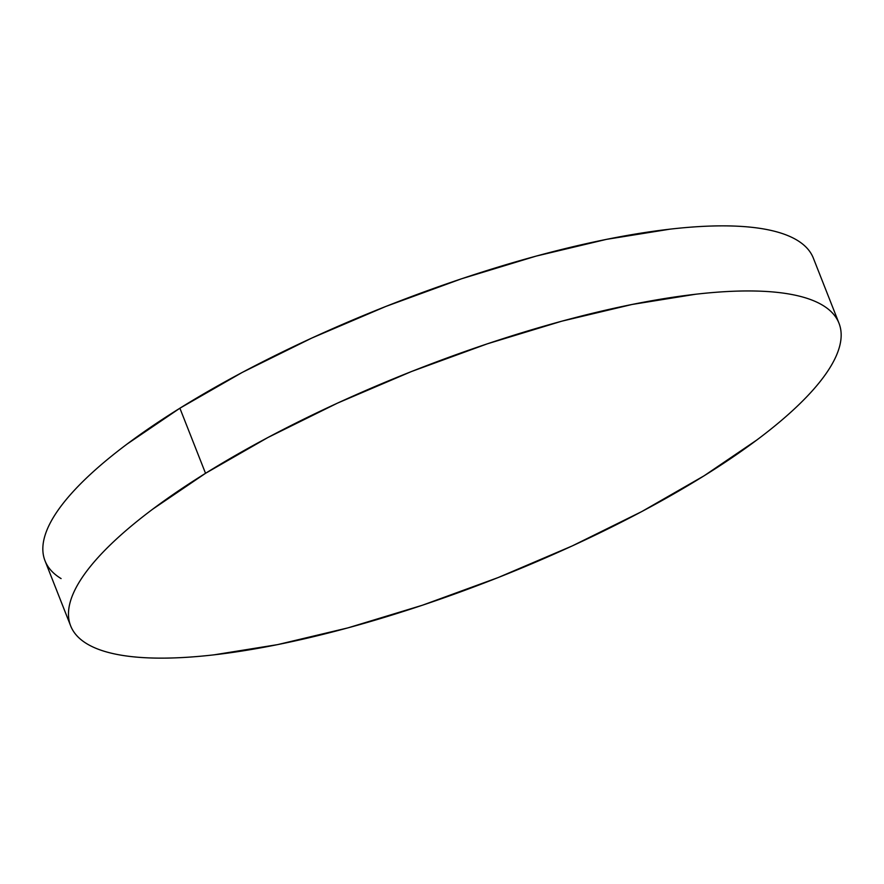 <?xml version="1.0" encoding="UTF-8"?>
<svg xmlns="http://www.w3.org/2000/svg" width="884" height="884" viewBox="0 0 884 884"><rect width="100%" height="100%" fill="white"/><g stroke="black" fill="none" stroke-linecap="round" stroke-linejoin="round"><path stroke-width="1.33" d="M838.982 323.212L813.346 258.128A412.894 111.727 158.5 0 0 573.064 246.702A412.894 111.727 158.5 0 0 179.894 408.209L205.53 473.305L179.894 408.209A412.894 111.727 158.5 0 0 45.018 560.788L70.654 625.872A412.894 111.727 -21.5 0 1 205.53 473.305A412.894 111.727 -21.5 0 1 598.711 311.787A412.894 111.727 -21.5 0 1 838.982 323.212A412.894 111.727 -21.5 0 1 704.106 475.791A412.894 111.727 -21.5 0 1 310.936 637.298A412.894 111.727 -21.5 0 1 70.654 625.872M61.095 578.589C53.383 573.904 48.112 568.18 45.272 561.417C42.432 554.655 42.067 546.975 44.2 538.389C46.333 529.814 50.907 520.488 57.924 510.422C64.941 500.355 74.278 489.736 85.914 478.564C97.56 467.393 111.285 455.89 127.097 444.055L179.894 408.209L242.26 372.418L311.82 338.053L385.888 306.428L461.614 278.758L536.102 256.117L606.468 239.365L670.028 229.155C689.863 226.879 707.962 225.785 724.339 225.862C740.704 225.95 755.024 227.199 767.301 229.63C779.566 232.061 789.556 235.63 797.269 240.315C804.97 245.001 810.252 250.725 813.092 257.498M704.106 475.791L641.74 511.582L572.18 545.947L498.112 577.572L422.386 605.242L347.898 627.883L277.532 644.635L213.972 654.845C194.137 657.121 176.038 658.215 159.661 658.138C143.296 658.05 128.976 656.801 116.699 654.37C104.434 651.939 94.444 648.37 86.731 643.685C79.03 638.999 73.748 633.275 70.908 626.502C68.068 619.739 67.714 612.071 69.836 603.485C71.969 594.899 76.543 585.584 83.56 575.506C90.588 565.44 99.914 554.821 111.561 543.66C123.196 532.488 136.921 520.985 152.744 509.14L205.53 473.305L267.907 437.514L337.456 403.137L411.524 371.512L487.25 343.854L561.738 321.201L632.115 304.461L695.675 294.239C715.51 291.974 733.609 290.869 749.975 290.958C766.34 291.035 780.66 292.295 792.937 294.726C805.214 297.157 815.203 300.715 822.905 305.411C830.617 310.096 835.888 315.82 838.728 322.583C841.568 329.345 841.933 337.025 839.8 345.611C837.667 354.186 833.093 363.512 826.076 373.578C819.059 383.645 809.722 394.264 798.086 405.436C786.44 416.607 772.715 428.11 756.903 439.945L704.106 475.791"/></g></svg>

